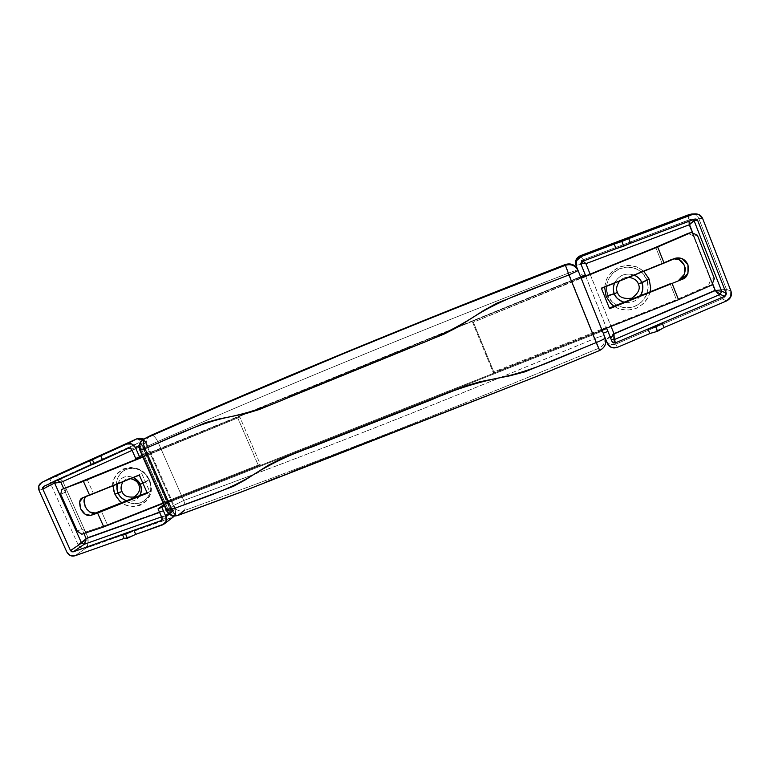 <?xml version="1.0" encoding="UTF-8"?>
<svg xmlns="http://www.w3.org/2000/svg" width="770" height="770" viewBox="0 0 770 770"><rect width="100%" height="100%" fill="white"/><g stroke="black" fill="none" stroke-linecap="round" stroke-linejoin="round"><path stroke-width="0.58" stroke-dasharray="3.85 2.89" d="M141.776 473.637L149.727 491.606L147.089 492.665L149.727 491.606L141.776 473.637L93.324 493.233L141.776 473.637M101.245 510.972L107.396 524.736L260.26 464.281L239.836 417.08L142.72 456.716L239.836 417.08L260.26 464.281L258.47 465.754L163.327 503.359L258.47 465.754L237.911 418.274L258.47 465.754L260.26 464.281L107.396 524.736L101.245 510.972M87.135 479.402L93.324 493.233L87.135 479.402M81.803 528.884L86.288 531.81L107.396 524.736L86.288 531.81L81.851 534.236L86.288 531.81L81.803 528.884L65.306 492.136L81.803 528.884L77.356 531.281L81.803 528.884M89.724 511.992L85.114 506.429M84.161 499.557L87.443 495.37L93.324 493.233L85.499 496.717M66.278 487.237L65.306 492.136L60.763 494.369L65.306 492.136L66.278 487.237M142.864 457.053L239.836 417.08L142.864 457.053M147.33 493.204L149.727 491.606L147.33 493.204M139.899 495.534C136.839 500.346 132.44 502.107 126.694 500.808C132.45 502.136 136.858 500.375 139.899 495.534M117.627 483.906C120.794 477.053 126.078 474.917 133.47 477.496C126.107 475.003 120.823 477.131 117.627 483.906M112.93 485.803L114.027 479.027L117.839 472.79L123.806 468.718L131.035 467.428L138.427 469.132L144.837 473.589L149.274 480.105L142.864 483.127L149.274 480.105C139.562 456.09 103.411 470.913 114.759 493.974C124.268 517.71 160.478 503.445 149.274 480.105L151.064 487.67L149.929 495.129L146.069 501.347L140.063 505.361L132.854 506.593L125.52 504.86L121.862 502.743M121.968 491.443L117.964 492.319C119.668 497.555 129.254 506.737 140.948 502.656C152.229 497.622 152.094 484.571 149.303 479.72L138.677 484.734L149.303 479.72L150.93 486.592L149.9 493.368L146.396 499.008L140.948 502.656L134.394 503.782L127.733 502.204L121.968 498.18L117.964 492.319L116.328 485.504L117.309 478.748L120.765 473.088L126.193 469.392L132.758 468.218L139.466 469.767L145.28 473.81L149.303 479.72C147.619 474.436 137.888 465.195 126.193 469.392C114.932 474.541 115.202 487.525 117.964 492.319L121.968 491.443M102.564 459.863L91.409 464.887L102.564 459.863M135.713 534.351L124.201 538.413L135.713 534.351M142.152 455.436L149.322 451.384L145.357 442.384L139.283 445.647L145.357 442.384L171.065 500.673L164.299 505.572L171.065 500.673L174.992 509.586L171.065 500.673L167.302 502.156L163.885 504.619L167.302 502.156L145.569 452.914L149.322 451.384L142.152 455.436M53.159 476.678C50.493 478.526 49.771 481.115 50.984 484.455L62.803 481.404L87.924 537.354L77.982 544.477L50.984 484.455L39.145 490.625L50.984 484.455L77.982 544.477C79.83 547.778 82.448 549.02 85.826 548.202L74.844 555.825L85.826 548.202L87.915 543.995L87.924 537.354L169.573 508.277C173.048 507.931 175.011 508.094 175.473 508.768L174.992 509.586C175.945 511.79 175.714 513.937 174.29 516.015C175.704 514.1 175.935 511.954 174.992 509.586L169.082 514.052L175.473 508.758L169.573 508.277L141.988 445.772L62.803 481.404L87.924 537.354L169.573 508.277L172.365 514.042L171.787 517.787L162.624 524.851L171.787 517.787L85.826 548.202L173.423 516.872M77.982 544.477L87.924 537.354C88.598 542.571 87.895 546.19 85.826 548.202C82.457 548.991 79.839 547.749 77.982 544.477M173.346 516.94L171.787 517.787C173.269 515.958 172.538 512.791 169.573 508.277L141.988 445.772L146.088 442.124L145.357 442.384L143.095 439.555L145.357 442.384L146.088 442.124L141.988 445.772L62.803 481.404L57.875 477.102L53.765 476.38M136.983 438.746L139.745 440.142L141.988 445.772C140.766 440.854 139.139 438.496 137.108 438.698M53.669 476.418L53.669 476.418C56.335 475.754 59.377 477.419 62.803 481.404L50.984 484.455C49.771 481.029 50.57 478.401 53.371 476.563M135.722 458.468L149.322 451.384L171.065 500.673L167.302 502.156L171.229 511.059L170.921 510.106L168.081 509.384L140.371 446.648L142.007 443.886L131.651 449.266L141.593 443.924L145.569 452.914L141.593 443.924L138.783 442.731L55.45 480.316L43.697 486.399L55.45 480.316L138.821 442.702L139.919 443.52L140.371 446.648L132.132 450.354L140.371 446.648C140.304 443.857 139.784 442.548 138.821 442.702L128.773 448.044L138.783 442.731L142.007 443.886L140.371 446.648L168.081 509.384L170.17 512.031L170.16 513.792L161.873 520.068L170.16 513.792L161.546 516.853L170.671 513.523L171.229 511.059L145.569 452.914L135.722 458.468M162.047 517.969L171.229 511.059L162.047 517.969M63.669 488.507L83.901 533.552L63.669 488.507M159.583 512.416L168.081 509.384L171.431 510.558L170.16 513.792C170.853 512.907 170.151 511.444 168.081 509.384L159.583 512.416M85.951 540.376L86.153 538.557M58.404 482.318L60.926 482.395M83.67 541.233L81.591 543.052M57.846 480.509L55.507 480.288L54.439 481.558L55.498 480.288L57.201 480.307M122.988 481.741C124.952 479.421 127.502 478.391 130.621 478.651C127.502 478.391 124.952 479.421 122.988 481.741M177.832 515.467L178.245 515.236C173.433 516.458 169.756 514.755 167.206 510.144L173.26 505.649L167.206 510.144L140.621 449.95L147.118 446.379L173.26 505.649C175.772 510.192 179.391 511.867 184.126 510.664C311.042 464.464 449.314 410.304 598.964 348.184L599.676 350.389L515.168 384.836M167.687 502.059L146.473 453.992L144.038 455.378L165.386 503.724L167.687 502.059L146.473 453.992L580.561 276.719L144.038 455.378L165.386 503.724L602.409 331.1L165.386 503.724L167.687 502.059L602.121 330.378L167.687 502.059M601.957 329.974L581.013 277.845L601.957 329.974L581.013 277.845L601.957 329.974L581.013 277.845L601.957 329.974L493.397 372.892L472.655 322.495L581.167 278.22L472.655 322.495L493.397 372.892L493.801 371.929L676.435 299.703L670.15 283.812L676.435 299.703L708.438 285.593L710.893 279.212L694.011 236.13L687.976 233.416L694.011 236.13L710.893 279.212L714.348 278.576L710.893 279.212L708.438 285.593L711.884 284.996L708.438 285.593L676.435 299.703L493.801 371.929L473.194 321.841L493.801 371.929L493.397 372.892L601.957 329.974L581.013 277.845L472.655 322.495L581.013 277.845M291.897 471.721L279.01 476.784M265.823 482.126L239.634 492.569M499.778 377.781L594.912 338.454L568.578 273.042C417.898 331.312 280.963 387.483 157.773 441.557L183.712 500.5L253.946 474.349M253.975 474.339C331.899 444.983 413.827 412.797 499.74 377.791M150.429 435.608C146.598 438.14 145.492 441.73 147.118 446.379L140.621 449.95L167.206 510.144L166.618 510.828M166.734 510.549L167.206 510.144C169.775 514.716 173.452 516.41 178.245 515.236C214.849 502.107 253.33 487.381 293.707 471.028L381.554 437.177C451.384 409.043 522.888 382.68 599.676 350.389L598.964 348.184C604.123 345.441 605.913 341.341 604.325 335.874C605.855 341.322 604.075 345.422 598.964 348.184L594.912 338.454C600.35 336.384 603.497 335.518 604.325 335.874C603.526 335.499 600.388 336.365 594.912 338.454L598.964 348.184C449.314 410.304 311.042 464.464 184.126 510.664C185.676 508.816 185.541 505.438 183.712 500.5C309.607 454.377 446.677 400.361 594.912 338.454L568.578 273.042L577.769 269.76L568.578 273.042L565.286 264.505L568.578 273.042C417.898 331.312 280.963 387.483 157.773 441.557L183.712 500.5C185.512 505.409 185.657 508.797 184.126 510.664C179.41 511.819 175.781 510.154 173.26 505.649L183.712 500.5L173.26 505.649L147.118 446.379L157.773 441.557C155.444 436.994 153.201 434.906 151.064 435.291C153.22 434.963 155.453 437.052 157.773 441.557L147.118 446.379C145.54 442.076 146.502 438.573 149.996 435.849M580.705 277.084L144.038 455.378L580.705 277.084M599.686 350.466L599.676 350.389C604.835 347.665 606.654 343.497 605.133 337.886M144.019 438.996C140.14 441.566 139.004 445.214 140.621 449.95L139.938 450.421M614.508 283.1C618.974 275.179 625.567 272.513 634.288 275.111C625.538 272.426 618.945 275.092 614.508 283.1M629.032 277.229C625.269 277.056 622.093 278.336 619.513 281.079C622.093 278.336 625.269 277.056 629.032 277.229M640.524 295.642C636.415 301.339 630.919 303.524 624.056 302.215C630.909 303.495 636.395 301.301 640.524 295.642M606.134 296.431C612.458 308.337 622.343 312.389 635.799 308.568C648.273 302.1 652.719 292.292 649.139 279.144C642.738 267.103 632.776 263.061 619.244 267.017C606.847 273.619 602.477 283.427 606.134 296.431M638.282 283.918L646.829 279.664C645.241 273.648 634.249 263.378 619.715 268.663C605.653 275.025 604.874 289.944 607.809 295.353L617.444 292.302L607.809 295.353L606.413 287.576L608.165 279.77L612.833 273.129L619.715 268.663L627.771 267.065L635.76 268.586L642.459 273.013L646.829 279.664L648.205 287.508L646.386 295.333L641.651 301.956L634.74 306.364L626.713 307.894L618.791 306.344L612.16 301.936L607.809 295.353C609.416 301.301 620.235 311.494 634.74 306.364C648.841 300.146 649.793 285.131 646.829 279.664L638.282 283.918M649.822 333.554L663.981 327.529L649.841 333.545M630.524 243.233L616.038 248.691L630.524 243.233M616.096 248.672L630.466 243.262L616.096 248.672M602.101 330.32L607.357 343.42L602.101 330.32M575.979 265.303L580.599 276.796L575.979 265.303L585.797 263.484L613.844 333.429L714.647 290.252L688.967 224.676L585.797 263.484L580.349 255.698L585.797 263.484L613.844 333.429L606.096 340.273C608.184 344.2 611.418 345.48 615.808 344.113L722.144 298.818L726.562 300.935L722.144 298.818L615.808 344.113L613.844 333.429L714.647 290.252L688.967 224.676L585.797 263.484L575.979 265.303L576.461 266.497M617.328 347.366L615.808 344.113L617.328 347.366M730.99 291.147L726.457 289.289L698.813 218.565L702.635 218.516L698.813 218.565L726.457 289.289L714.647 290.252L722.144 298.818C726.187 296.652 727.621 293.476 726.457 289.289L730.99 291.147M614.2 244.071L628.686 238.594L614.2 244.071M689.083 214.58L688.967 224.676L690.719 223.454L688.967 224.676C688.467 218.747 688.524 215.369 689.121 214.56L689.121 214.56M690.834 223.377L698.813 218.565C697.476 215.6 695.118 214.089 691.749 214.031M615.808 344.113C611.438 345.432 608.204 344.151 606.096 340.273C606.337 339.3 608.926 337.019 613.844 333.429L615.808 344.113M722.144 298.818L714.647 290.252L726.457 289.289C727.583 293.466 726.149 296.642 722.144 298.818M691.653 214.031C695.185 214.156 697.572 215.667 698.813 218.565L690.854 223.358M580.599 276.796L580.012 275.342L584.574 273.475L585.277 274.88L580.984 263.398L584.574 273.475L580.012 275.342L580.599 276.796M585.575 275.978L606.519 328.174L585.575 275.978M606.664 328.521L612.044 341.582L606.664 328.521M583.593 263.504L585.912 263.667M590.109 274.13L611.053 326.374L590.109 274.13M581.138 264.572L580.541 263.427L581.138 264.572M662.162 322.948L648.003 328.983L662.162 322.948M694.405 219.161L690.806 219.19L582.005 260.231L582.64 261.28L582.005 260.231L690.806 219.19L690.209 220.74L690.786 219.2L694.405 219.161M712.51 283.36L692.856 233.156L712.51 283.36M650.178 291.792L648.638 296.421L643.422 303.717L635.799 308.568L626.953 310.262L618.223 308.539L613.969 306.248M604.614 287.104L606.519 279.269L611.669 271.945L619.244 267.017L628.118 265.255L636.934 266.93L643.768 271.281M583.063 261.126L582.005 260.221L580.541 263.427L582.005 260.221L583.063 261.126M689.843 222.597L689.535 224.696M717.534 290.694L715.33 290.55M613.921 336.298L614.075 333.911M718.497 293.101L720.229 294.352M693.327 219.575L690.806 219.19L693.327 219.575M674.279 258.633L601.158 287.942L609.243 308.135L601.158 287.942L662.065 263.321L655.751 247.343L662.065 263.321L671.016 259.432L678.986 259.471M697.37 235.197L694.011 236.13L697.37 235.197M609.243 308.135L609.58 308.703L609.243 308.135M671.016 259.432L674.231 258.653L671.016 259.432M86.933 495.582L82.573 497.795M143.605 439.227L146.088 442.124L175.473 508.758C176.436 510.346 175.849 515.399 174.328 516.015M161.604 520.385L170.671 513.523L171.431 510.558L142.007 443.886L138.821 442.702L55.507 480.288L43.63 486.428M694.713 213.896L695.252 213.868M691.72 219.017L582.005 260.221C580.926 260.298 580.436 261.367 580.541 263.427L612.063 341.639M691.729 219.017L695.156 218.988M672.624 258.884L675.454 258.2"/><path stroke-width="1.16" d="M85.499 496.717C83.218 499.355 83.574 503.436 86.577 508.951C90.369 512.849 93.285 514.206 95.336 513.022L147.089 492.665L95.336 513.022L89.724 511.992M142.72 456.716L61.735 489.45L83.391 481.317L89.609 495.226L82.948 497.641L79.676 501.847L80.638 508.749L85.278 514.341L90.898 515.38L147.33 493.204L139.332 475.138L89.609 495.226L83.391 481.317L142.864 457.053L61.735 489.45L142.72 456.716M85.114 506.429L84.161 499.557M103.777 526.901L97.588 513.061L147.33 493.204L139.332 475.138L82.448 497.863C79.56 498.844 78.964 502.473 80.638 508.749C83.41 513.965 86.827 516.179 90.898 515.38L97.588 513.061L103.777 526.901L81.851 534.236L77.356 531.281L60.763 494.369L61.735 489.45L60.763 494.369L77.356 531.281L81.851 534.236L103.777 526.901L163.327 503.359L103.777 526.901M95.336 513.022L90.898 515.38L95.336 513.022M138.677 484.734L140.169 484.388C141.786 487.169 141.699 490.885 139.899 495.534C141.699 492.011 141.786 488.296 140.169 484.388L142.864 483.127L138.677 484.734C140.948 488.748 139.466 492.819 134.24 496.958C127.483 497.613 123.392 495.774 121.968 491.443C123.392 495.774 127.483 497.613 134.24 496.958C139.466 492.819 140.948 488.748 138.677 484.734C137.84 481.943 135.154 479.922 130.621 478.651C135.154 479.922 137.84 481.943 138.677 484.734M126.694 500.808C121.968 498.777 119.119 496.255 118.166 493.233L121.968 491.443C120.466 488.95 120.803 485.706 122.988 481.741C120.803 485.706 120.466 488.95 121.968 491.443L118.166 493.233C116.819 490.105 116.636 486.996 117.627 483.906C116.703 487.824 116.886 490.933 118.166 493.233L114.759 493.974L118.166 493.233C119.956 497.035 122.805 499.566 126.694 500.808M133.47 477.496L140.169 484.388C139.322 481.895 137.089 479.604 133.47 477.496M53.765 476.38L136.906 438.784L126.848 444.001L136.906 438.784L53.582 476.457L41.782 482.453L126.848 444.001C130.544 442.808 133.431 444.04 135.491 447.688L139.283 445.647L135.491 447.688L139.562 456.899L135.722 458.468L131.651 449.266L128.773 448.044L94.229 463.819L92.41 459.748L100.755 455.802L102.564 459.854L100.755 455.802L89.599 460.845L100.755 455.802L89.599 460.845L91.409 464.887L89.599 460.845L92.41 459.748L94.229 463.819L91.409 464.887L128.773 448.044L130.419 448.044L131.651 449.266L135.722 458.468L139.562 456.899L135.491 447.688L131.795 444.011L126.848 444.001L41.782 482.453L38.818 485.832L39.145 490.625L66.826 552.013L70.243 555.516L74.844 555.825L124.201 538.413L122.42 534.409L133.922 530.337L135.713 534.351L162.624 524.851L166.06 521.502L165.887 516.468L161.854 507.343L158.014 508.864L162.047 517.969L162.104 519.654L160.959 520.77L73.179 551.84L71.648 551.734L70.513 550.569L42.812 489.123L42.706 487.516L43.697 486.399L91.409 464.887L43.611 486.438L42.812 489.123L54.583 482.983L81.591 543.052L70.513 550.569L42.812 489.123L54.583 482.983L58.404 482.318M161.604 520.385L162.047 517.969L158.014 508.864L163.885 504.619L158.014 508.864L164.299 505.572L161.854 507.343L165.887 516.468C167.003 519.442 166.474 521.925 164.299 523.918L135.713 534.351L127.416 538.259L125.616 534.226L122.42 534.409L133.922 530.337L125.616 534.226L122.42 534.409L124.201 538.413L127.416 538.259L135.713 534.351L133.922 530.337L125.616 534.226L127.416 538.259L124.201 538.413L74.844 555.825C71.389 556.662 68.723 555.391 66.826 552.013L39.145 490.625C37.874 487.102 38.673 484.417 41.541 482.569L53.159 476.678M139.562 456.899L142.152 455.436L139.562 456.899M165.887 516.468L169.082 514.052L165.887 516.468M136.906 438.784L136.906 438.784C138.86 437.909 140.92 438.168 143.095 439.555L136.906 438.784M173.423 516.872L164.616 523.677M137.108 438.698L53.669 476.418M161.469 520.491L73.179 551.84L84.209 544.294L161.546 516.853L84.209 544.294L85.951 540.376M57.201 480.307L60.926 482.395L132.132 450.354L60.926 482.395L63.669 488.507L60.926 482.395L57.846 480.509M86.153 538.557L84.209 544.294L81.591 543.052L84.209 544.294L73.179 551.84L70.513 550.569L81.591 543.052L86.153 538.557L83.901 533.552L86.153 538.557L159.583 512.416L86.153 538.557L83.67 541.233M121.862 502.743L119.177 500.433L114.759 493.974L112.93 485.803M81.591 543.052L54.583 482.983L54.439 481.558L54.583 482.983L60.926 482.395M577.769 269.76L605.133 337.886L577.769 269.76C575.103 264.659 570.945 262.907 565.286 264.514C413.192 323.641 275.083 380.592 150.959 435.348L144.51 438.756L256.699 389.976L345.855 352.66L439.083 314.699L565.411 265.284L565.286 264.514L565.411 265.284C571.167 263.648 575.402 265.429 578.116 270.617L581.013 277.845L580.599 276.796L585.277 274.88L581.138 264.572L581.196 262.628L582.64 261.28L616.096 248.672L582.64 261.28L581.138 264.572L585.277 274.88L580.599 276.796L576.461 266.497L581.013 277.845L655.751 247.343L581.013 277.845L577.769 269.76C575.103 264.659 570.936 262.907 565.286 264.505C570.916 262.965 575.084 264.707 577.769 269.76M515.168 384.836L291.897 471.721M279.01 476.784L265.823 482.126M239.634 492.569L178.245 515.236L184.126 510.664L177.832 515.467C175.772 515.717 173.77 513.696 171.816 509.403L233.454 486.322L245.264 479.893L268.364 465.224L280.54 459.074L465.715 385.972L480.047 381.708L510.106 375.75L524.89 371.843L596.201 342.583L568.953 274.89L496.814 303.207L483.387 310.647L457.534 327.183L444.203 334.036L259.192 409.534L246.034 413.548L218.815 419.024L205.686 422.586L144.991 448.621L171.816 509.403L144.991 448.621L140.621 449.95C138.966 445.233 140.082 441.595 143.971 439.016L150.429 435.608M601.957 329.974L678.514 299.713L672.191 283.716L678.514 299.713L711.884 284.996L714.348 278.576L697.37 235.197L691.306 232.463L687.976 233.416L655.751 247.343L691.306 232.463L657.696 246.987L581.167 278.22L657.696 246.987L691.306 232.463L697.37 235.197L714.348 278.576L711.884 284.996L678.514 299.713L601.957 329.974L606.519 328.174L607.944 331.369L606.664 328.521L602.101 330.32L603.256 333.217L607.944 331.369L612.073 341.659L615.365 342.891L613.902 339.753L615.365 342.891L648.003 328.983L655.713 326.673L662.162 322.948L648.003 328.983L662.162 322.948L655.713 326.673L657.551 331.283L649.822 333.554L648.003 328.983L649.822 333.554L617.328 347.366C612.824 348.762 609.503 347.443 607.357 343.42L603.256 333.217L607.357 343.42L611.447 347.453L617.328 347.366L649.841 333.545L657.551 331.283L655.713 326.673L648.003 328.983L615.365 342.891L613.411 342.929L612.044 341.582L607.944 331.369L603.256 333.217L601.957 329.974L605.133 337.886C606.741 343.439 604.922 347.617 599.676 350.389L596.201 342.583C601.842 340.292 604.816 338.723 605.133 337.886L578.116 270.617L568.953 274.89L596.201 342.583C563.082 355.942 531.704 371.66 497.16 378.272C474.455 383.152 452.933 390.159 432.576 399.322L311.686 447.043C291.743 453.848 272.888 462.693 255.12 473.589C228.854 490.49 199.574 498.796 171.816 509.403C173.77 513.696 175.772 515.717 177.832 515.467L240.346 492.377L336.413 454.849L537.113 376.27L599.686 350.466L596.201 342.583C601.803 340.302 604.777 338.733 605.133 337.886L581.013 277.845M565.286 264.505L565.286 264.514C413.24 323.612 275.169 380.544 151.055 435.3L150.959 435.348C275.083 380.592 413.192 323.641 565.286 264.514M149.996 435.849L150.959 435.348M166.618 510.828L171.816 509.403L166.609 510.76M565.411 265.284C488.132 295.054 414.953 324.18 345.855 352.66L228.892 401.998L144.51 438.756C142.777 440.325 142.941 443.616 144.991 448.621C172.48 437.062 199.334 422.797 230.471 416.724C251.097 412.229 270.973 405.54 290.107 396.656L410.901 347.357C432.037 339.868 452.5 330.012 472.28 317.798C501.847 298.606 535.612 288.201 568.953 274.89L565.411 265.284L568.953 274.89L578.116 270.617C575.382 265.486 571.148 263.706 565.411 265.284M144.019 438.996C139.668 441.778 138.311 445.589 139.938 450.421L144.991 448.621C142.941 443.616 142.777 440.325 144.51 438.756L151.055 435.3M643.768 271.281L649.139 279.144L641.824 282.792C640.351 279.25 637.839 276.69 634.288 275.111C638.503 277.392 641.015 279.953 641.824 282.792L638.282 283.918C640.688 288.461 638.542 293.216 631.843 298.173C623.594 299.183 618.801 297.23 617.444 292.302C615.827 289.481 616.52 285.737 619.513 281.079C616.52 285.737 615.827 289.481 617.444 292.302L614.354 293.832C613.007 291.233 613.055 287.653 614.508 283.1C613.045 286.7 612.997 290.271 614.354 293.832L606.134 296.431L604.614 287.104M613.969 306.248L610.918 303.688L606.134 296.431L614.354 293.832C615.259 297.268 618.493 300.069 624.056 302.215C619.436 300.935 616.202 298.134 614.354 293.832L617.444 292.302C618.801 297.23 623.594 299.183 631.843 298.173C638.542 293.216 640.688 288.461 638.282 283.918C637.502 280.742 634.422 278.519 629.032 277.229C634.422 278.519 637.502 280.742 638.282 283.918L641.824 282.792C643.451 287.22 643.017 291.503 640.524 295.642C643.114 290.213 643.547 285.93 641.824 282.792L649.139 279.144L650.65 287.788L650.178 291.792M695.156 218.988L630.466 243.262L694.405 219.161L696.369 219.18L697.707 220.538L726.062 293.081L726.004 294.977L724.589 296.344L662.162 322.948L663.981 327.529L657.551 331.283L663.981 327.529L726.562 300.935L730.807 296.825L730.99 291.147L702.635 218.516L698.621 214.455L692.711 214.397L628.686 238.594L630.524 243.233L628.686 238.594L692.711 214.397L689.16 214.551L580.349 255.698L580.946 256.641L576.605 260.683L576.461 266.497C575.2 262.05 576.692 258.758 580.946 256.641L614.2 244.071L580.946 256.641L580.349 255.698L689.083 214.58M616.038 248.691L614.2 244.071L628.686 238.594L614.2 244.071L616.038 248.691L630.524 243.233L623.71 246.14L621.852 241.472L628.686 238.594L614.2 244.071L621.852 241.472L623.71 246.14L616.038 248.691M691.749 214.031L695.368 213.868C698.833 213.925 701.258 215.475 702.635 218.516L730.99 291.147C732.193 295.449 730.711 298.712 726.562 300.935L663.961 327.539L662.162 322.948L724.589 296.344L720.229 294.352L724.589 296.344L726.062 293.081L721.663 291.175L694.03 220.528L697.707 220.538L726.062 293.081L721.663 291.175L717.534 290.694M576.451 266.487L575.979 265.303C574.795 260.982 576.258 257.786 580.349 255.698C576.21 257.767 574.757 260.972 575.979 265.303L576.461 266.497M575.979 265.303C574.757 260.963 576.22 257.767 580.349 255.698L691.653 214.031M585.162 274.928L585.575 275.978L585.162 274.928M585.912 263.667L590.109 274.13L585.912 263.667L583.063 261.126L585.912 263.667L689.535 224.696L694.03 220.528L689.535 224.696L692.856 233.156L689.535 224.696L585.912 263.667L580.984 263.388L583.593 263.504M610.706 338.251L614.075 333.911L611.053 326.374L614.075 333.911L610.706 338.242M614.075 333.911L715.33 290.55L614.075 333.911L613.902 339.753L611.062 339.137L613.902 339.753L720.229 294.352L613.902 339.753L613.921 336.298M695.349 218.988L697.707 220.538L694.03 220.528L721.663 291.175L720.229 294.352L715.33 290.55L712.51 283.36L715.33 290.55L718.497 293.101M689.535 224.696L689.843 222.597M720.229 294.352L721.663 291.175L715.33 290.55M694.03 220.528L693.327 219.575L694.03 220.528M670.15 283.812L609.33 308.096L670.15 283.812M678.986 259.471L684.646 265.486L684.684 273.937L679.082 279.895L682.355 279.26L687.985 273.263L687.947 264.755L682.259 258.701L674.231 258.653L601.437 288.384L609.58 308.703L682.355 279.26L609.58 308.703L601.437 288.384L664.048 263.08L657.696 246.987L664.048 263.08L675.848 258.104C681.373 257.228 685.406 259.442 687.947 264.755C688.986 272.994 687.129 277.835 682.355 279.26L679.082 279.895C682.749 278.856 684.848 275.044 685.377 268.461C683.24 261.502 679.544 258.229 674.279 258.633M53.371 476.563L41.619 482.53M143.605 439.227C142.152 437.543 136.685 438.39 136.973 438.746M173.346 516.94L174.328 516.015M139.938 450.421L166.618 510.808C169.073 515.255 172.807 516.814 177.812 515.476M605.133 337.886C606.76 343.478 604.941 347.674 599.686 350.466M691.633 214.041L694.713 213.896M689.121 214.56L691.614 214.041"/></g></svg>
